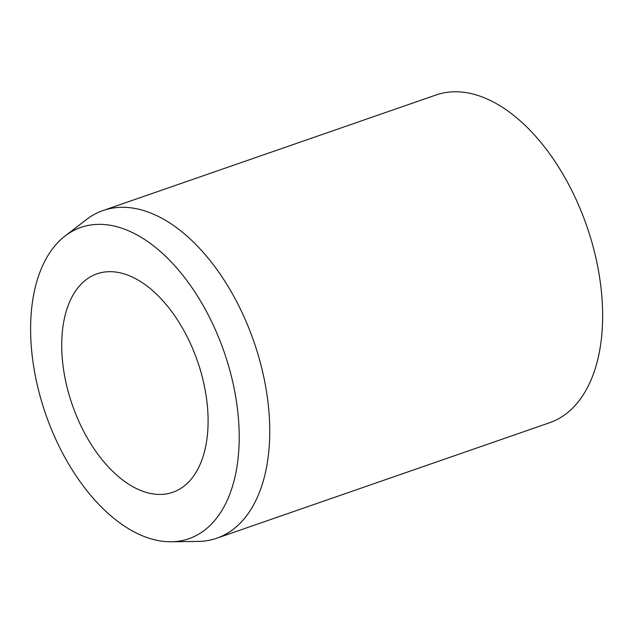 <?xml version="1.0" encoding="UTF-8"?>
<svg xmlns="http://www.w3.org/2000/svg" width="634" height="634" viewBox="0 0 634 634"><rect width="100%" height="100%" fill="white"/><g stroke="black" fill="none" stroke-linecap="round" stroke-linejoin="round"><path stroke-width="0.95" d="M104.943 271.986A115.626 66.301 70.9 0 1 199.75 368.045A115.626 66.301 70.9 0 1 172.813 492.285A115.626 66.301 70.9 0 1 164.88 494.124A115.626 66.301 70.9 0 1 70.065 398.065A115.626 66.301 70.9 0 1 97.002 273.825A115.626 66.301 70.9 0 1 104.943 271.986M65.112 235.975L86.486 219.538A173.431 99.459 70.9 0 1 103.096 210.52A173.431 99.459 70.9 0 1 115 207.762A173.431 99.459 70.9 0 1 257.222 351.846A173.431 99.459 70.9 0 1 216.812 538.211A173.431 99.459 70.9 0 1 204.909 540.968A173.431 99.459 70.9 0 1 198.18 541.42L171.22 541.761A164.761 94.482 70.9 0 1 45.648 414.034A164.761 94.482 70.9 0 1 65.112 235.975A164.761 94.482 70.9 0 1 92.199 224.785A164.761 94.482 70.9 0 1 230.102 371.334A164.761 94.482 70.9 0 1 177.615 541.333A164.761 94.482 70.9 0 1 171.22 541.761M103.096 210.52L436.002 94.997A173.431 99.459 70.9 0 1 447.905 92.239A173.431 99.459 70.9 0 1 590.119 236.323A173.431 99.459 70.9 0 1 549.718 422.688L216.812 538.211"/></g></svg>
